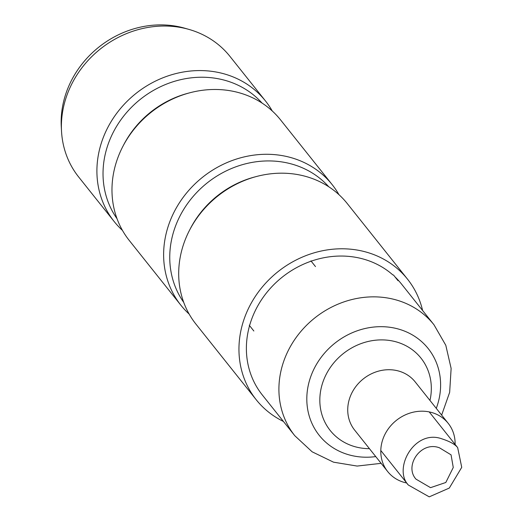 <?xml version="1.0" encoding="UTF-8"?>
<svg xmlns="http://www.w3.org/2000/svg" width="523" height="523" viewBox="0 0 523 523"><rect width="100%" height="100%" fill="white"/><g stroke="black" fill="none" stroke-linecap="round" stroke-linejoin="round"><path stroke-width="0.78" d="M422.604 310.505A96.735 86.57 141.4 0 0 407.509 279.151A96.735 86.57 141.4 0 0 277.903 271.751A96.735 86.57 141.4 0 0 256.218 399.742A96.735 86.57 141.4 0 0 283.42 421.446M407.509 279.151L347.246 203.545A96.735 86.57 141.4 0 0 217.646 196.145A96.735 86.57 141.4 0 0 195.955 324.136L256.218 399.742M338.969 194.687A96.735 86.57 141.4 0 0 332.177 184.645A96.735 86.57 141.4 0 0 202.578 177.245A96.735 86.57 141.4 0 0 180.893 305.236A96.735 86.57 141.4 0 0 189.169 314.094M332.177 184.645L280.524 119.845A96.735 86.57 141.4 0 0 150.925 112.438A96.735 86.57 141.4 0 0 129.24 240.43L180.893 305.236M272.254 110.981A96.735 86.57 141.4 0 0 265.462 100.939A96.735 86.57 141.4 0 0 135.856 93.539A96.735 86.57 141.4 0 0 114.171 221.53A96.735 86.57 141.4 0 0 122.447 230.388M265.462 100.939L229.95 56.386A96.735 86.57 141.4 0 0 189.097 29.451A96.735 86.57 141.4 0 0 179.762 27.327A96.735 86.57 141.4 0 0 61.518 131.149A96.735 86.57 141.4 0 0 78.659 176.977L114.171 221.53M61.518 131.149L61.269 126.631A93.624 83.785 -38.6 0 1 175.715 26.15A93.624 83.785 -38.6 0 1 184.75 28.209L189.097 29.451M398.036 280.714L393.499 275.026L392.825 274.908A88.995 79.646 141.4 0 0 311.63 261.016L310.95 260.899L310.446 261.428A88.995 79.646 141.4 0 0 249.817 324.796L249.314 325.319L253.851 331.013M249.314 325.319L249.484 325.966A88.995 79.646 141.4 0 0 246.385 347.586A88.995 79.646 141.4 0 0 262.271 394.917L294.802 435.724L312.146 451.813L333.524 462.175L357.137 466.065L381.136 463.339M310.95 260.899L315.487 266.586M439.536 447.838C420.923 440.588 403.887 465.934 416.007 479.153L430.534 487.658L445.812 482.487L453.264 467.49L451.061 454.84L439.536 447.838M442.085 438.908C449.917 441.471 455.115 444.367 457.664 447.61L461.731 467.346L449.303 488.057L429.239 496.85L408.3 485.004C392.871 468.556 414.569 428.71 442.085 438.908M455.108 444.406A38.695 34.629 141.4 0 0 448.211 423.336A38.695 34.629 141.4 0 0 406.802 414.236A38.695 34.629 141.4 0 0 380.79 450.989A38.695 34.629 141.4 0 0 387.693 471.569A38.695 34.629 141.4 0 0 406.698 482.99M441.647 415.105L449.656 392.322L451.127 368.434L445.799 345.285L433.985 324.783L401.455 283.976A88.995 79.646 141.4 0 0 395.009 276.915M190.202 228.937A92.865 83.105 -38.6 0 1 255.734 176.709M328.777 186.783A92.865 83.105 141.4 0 0 283.381 162.176A92.865 83.105 141.4 0 0 187.411 203.793A92.865 83.105 141.4 0 0 183.736 302.392M123.487 145.237A92.865 83.105 -38.6 0 1 189.012 93.002M262.056 103.077A92.865 83.105 141.4 0 0 216.659 78.476A92.865 83.105 141.4 0 0 120.689 120.087A92.865 83.105 141.4 0 0 117.015 218.686M448.211 423.336L415.151 381.862A38.695 34.629 141.4 0 0 373.742 372.762A38.695 34.629 141.4 0 0 347.73 409.516A38.695 34.629 141.4 0 0 354.64 430.096L387.693 471.569M429.965 400.441A58.04 51.94 141.4 0 0 382.019 339.891A58.04 51.94 141.4 0 0 319.828 399.592A58.04 51.94 141.4 0 0 369.447 448.675M436.274 408.358A69.651 62.329 141.4 0 0 386.098 326.875A69.651 62.329 141.4 0 0 306.811 398.317A69.651 62.329 141.4 0 0 375.756 456.592M433.985 324.783A88.995 79.646 141.4 0 0 338.747 303.856A88.995 79.646 141.4 0 0 278.909 388.399A88.995 79.646 141.4 0 0 294.802 435.724M457.527 447.44L429.206 411.908M408.3 485.004L380.796 450.499"/></g></svg>
